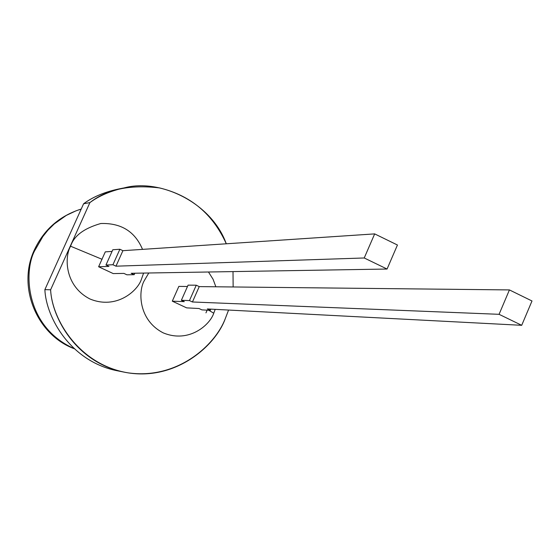 <?xml version="1.0" encoding="UTF-8"?>
<svg xmlns="http://www.w3.org/2000/svg" width="560" height="560" viewBox="0 0 560 560"><rect width="100%" height="100%" fill="white"/><g stroke="black" fill="none" stroke-linecap="round" stroke-linejoin="round"><path stroke-width="0.84" d="M117.677 370.846C70.98 361.844 46.046 317.772 44.87 289.646C46.074 317.646 70.686 361.431 117.068 370.727L123.858 372.085C76.818 362.663 51.842 318.213 50.617 289.779L44.87 289.646L83.594 203.77L89.908 202.594L50.617 289.779C51.975 319.431 79.079 364.791 127.967 372.827C176.918 379.904 215.11 345.583 225.288 318.612C215.474 346.206 174.188 382.55 123.858 372.085M509.425 289.919L199.241 286.608L192.437 301.98L499.072 314.314L509.425 289.919L499.072 314.314L521.703 325.311L207.312 308.945L521.703 325.311L532 300.979L521.703 325.311L499.072 314.314L192.437 301.98L189.455 300.587L181.37 300.279L184.303 301.651L172.291 301.168L184.303 301.651L181.37 300.279L188.076 285.138L196.259 285.208L199.241 286.608L509.425 289.919L532 300.979L509.425 289.919M187.481 286.482L178.85 286.391L172.291 301.168L178.85 286.391L187.481 286.482M198.968 308.511L186.634 307.867L172.291 301.168L186.634 307.867L198.968 308.511L201.894 309.876L210.28 310.338L207.312 308.945L210.28 310.338L201.894 309.876L198.968 308.511M387.065 269.038L131.145 273.287L387.065 269.038L397.446 245.014L387.065 269.038L364.231 257.978L374.675 233.891L122.906 250.684L115.976 266.182L364.231 257.978L387.065 269.038M225.288 318.612L228.578 310.051L225.288 318.612M233.135 286.972L233.016 271.593L233.135 286.972M226.289 243.789C212.891 214.067 190.638 195.44 159.537 187.915C129.962 184.422 106.75 189.315 89.908 202.594C99.043 195.832 110.614 190.897 124.614 187.782C159.845 178.374 211.393 202.356 226.289 243.789M213.738 313.208C210.175 324.541 189.28 343.637 163.261 332.885C138.124 320.019 138.187 290.997 144.263 280.693L148.792 272.993L144.263 280.693C138.187 290.997 138.124 320.019 163.261 332.885C189.28 343.637 210.175 324.541 213.738 313.208L215.201 309.358L213.738 313.208L208.796 310.254L213.738 313.208M208.474 271.999L213.073 279.265L215.859 286.783L213.073 279.265L208.474 271.999M70.602 246.218C73.878 235.9 83.944 228.333 100.8 223.51C121.072 222.873 134.981 231.497 142.527 249.375C134.981 231.497 121.072 222.873 100.8 223.51C83.944 228.333 73.878 235.9 70.602 246.218C64.407 256.592 64.344 285.894 89.964 298.984C116.473 309.953 137.76 290.773 141.393 279.349C137.76 290.773 116.473 309.953 89.964 298.984C64.344 285.894 64.407 256.592 70.602 246.218L102.074 259.301L70.602 246.218M143.584 273.077L141.393 279.349L143.584 273.077M122.962 188.118L117.817 189.175C104.013 192.241 92.603 197.106 83.594 203.77C93.17 196.644 105.441 191.625 120.4 188.713M89.908 202.594L83.594 203.77L44.87 289.646L50.617 289.779L89.908 202.594M81.207 209.062L75.908 210.868L66.255 215.432L54.285 223.93L47.95 230.181L42.826 236.586L35.63 249.095C23.506 268.002 23.618 326.186 74.095 348.586C23.618 326.186 23.506 268.002 35.63 249.095L42.826 236.586L47.95 230.181L54.285 223.93L66.255 215.432L75.908 210.868L81.207 209.062M207.109 310.163L205.975 312.858M35.63 249.095L34.44 249.76L35.63 249.095M113.225 273.581L98.609 266.756L105.287 251.86L112.063 251.412L105.287 251.86L98.609 266.756L113.225 273.581L123.907 273.406L126.889 274.799L134.169 274.701L131.145 273.287L134.169 274.701L134.834 273.224L134.169 274.701L126.889 274.799L123.907 273.406L113.225 273.581M397.446 245.014L374.675 233.891L364.231 257.978L115.976 266.182L112.931 264.754L105.966 265.013L108.962 266.413L98.609 266.756L108.962 266.413L105.966 265.013L112.931 264.754L119.875 249.256L122.906 250.684L374.675 233.891L397.446 245.014M112.805 249.753L119.875 249.256L112.805 249.753L105.966 265.013L112.805 249.753M115.976 266.182L122.906 250.684L119.875 249.256L112.931 264.754L115.976 266.182M210.819 309.127L210.28 310.338L210.819 309.127M192.437 301.98L199.241 286.608L196.259 285.208L189.455 300.587L192.437 301.98M196.259 285.208L188.076 285.138L181.37 300.279L189.455 300.587L196.259 285.208M81.221 209.041C59.696 215.838 44.107 229.404 34.44 249.76C16.709 287.07 37.121 335.048 74.235 348.712"/></g></svg>
